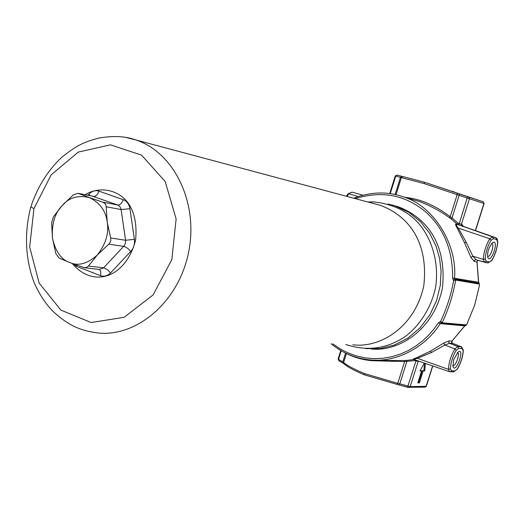 <?xml version="1.0" encoding="UTF-8"?>
<svg xmlns="http://www.w3.org/2000/svg" width="524" height="524" viewBox="0 0 524 524"><rect width="100%" height="100%" fill="white"/><g stroke="black" fill="none" stroke-linecap="round" stroke-linejoin="round"><path stroke-width="0.79" d="M346.397 196.258L347.929 193.887L348.788 193.749L347.078 196.434M358.161 196.546L348.788 193.749L352.023 192.125L347.962 193.854M420.15 370.632L421.571 370.959L419.973 370.946L424.322 363.053M417.916 382.527L418.571 382.52L422.318 370.651L423.896 370.664L424.525 363.125M425.377 363.414L424.748 370.985L423.896 370.664M424.748 370.985L422.318 370.651M423.176 370.972L419.423 382.848L418.571 382.52M419.423 382.848L417.811 382.867L421.571 370.959M53.435 216.766L62.048 205.677C54.843 213.163 51.64 223.899 52.433 237.883L51.634 222.779L53.428 216.766M73.236 194.967L78.024 193.323L89.296 197.541C77.971 194.941 68.893 197.653 62.048 205.677L73.236 194.967M102.848 202.172L105.049 203.594L106.064 205.474L107.224 222.15C105.894 210.949 99.92 202.749 89.296 197.541L102.848 202.172L117.789 205.008L92.303 196.14M110.669 237.994L110.767 240.889L109.503 243.477L97.353 254.972C105.789 244.151 109.077 233.213 107.224 222.15L110.669 237.994L125.57 240.254L121.057 209.109L120.003 206.692L117.789 205.008C120.107 205.035 121.928 203.26 123.251 199.69C126.893 201.164 129.12 204.17 129.939 208.722L134.406 239.363C134.93 244.046 133.712 248.075 130.751 251.461L110.603 272.886C107.492 275.958 104.086 276.868 100.392 275.617L76.465 266.316L76.74 265.157M88.418 266.041L86.611 267.469L84.194 267.699L69.81 262.57C78.338 266.277 87.521 263.749 97.353 254.972L88.418 266.041L103.588 267.829L124.024 245.992L125.321 243.536L125.57 240.254L134.406 239.363M52.433 237.883C55.321 251.304 61.111 259.537 69.81 262.57L59.009 258.037L55.767 253.413L52.433 237.883M72.246 263.5C93.174 288.462 125.498 278.087 135.592 240.261C137.111 224.095 134.432 211.441 127.555 202.316C119.053 190.874 100.818 185.247 85.058 194.692M352.803 344.772C379.586 348.336 414.635 327.88 423.765 285.934C428.678 243.942 410.096 216.36 380.306 205.323L374.45 203.757M345.847 344.451L346.6 344.74C367.769 351.486 387.446 348.65 405.642 336.225C419.776 325.384 431.095 307.942 435.562 287.63C439.734 260.081 430.08 235.499 417.13 221.724C406.185 210.379 391.579 203.757 373.324 201.871L367.835 201.989M388.035 204.032L395.26 205.925L408.864 212.338L420.517 221.731L429.582 233.18L435.87 245.645L439.551 258.188L441.077 271.118L440.298 285.39L436.662 300.304L429.876 314.845L420.071 327.814L407.869 338.124L394.264 345.08L380.359 348.519L365.745 348.63M371.457 349.004C398.325 351.873 434.075 330.127 442.446 287.781C446.821 245.487 428.003 217.977 397.867 206.639L393.583 205.401M464.493 326.197L466.399 324.985M413.377 359.412L413.705 359.418L413.377 359.412C412.624 359.281 413.554 358.783 416.161 357.905L430.315 351.25L443.861 342.984L449.14 340.875L452.009 341.052L464.716 325.856L440.14 323.642C426.123 346.554 397.113 362.575 371.025 359.981C356.202 358.802 342.906 353.399 331.135 343.77M405.006 197.358C419.842 198.72 434.913 205.185 450.221 216.739L449.906 218.023C440.736 211.296 430.708 205.847 419.835 201.674L419.796 201.661M496.582 239.468L493.477 238.662L491.132 240.189C487.648 246.097 485.663 252.352 485.178 258.961L486.298 261.312L489.442 261.987L491.767 260.408C495.18 254.579 497.138 248.396 497.649 241.865L495.776 237.706L457.275 224.265L458.081 223.198L452.042 217.932L459.155 195.334L457.17 194.666L450.221 216.739L452.042 217.932L451.315 219.078L449.906 218.023M459.011 225.025L459.279 223.597L461.408 224.292L469.458 198.76L459.155 195.334L459.43 193.939L457.046 193.14L457.17 194.666L423.883 183.518L395.234 175.979L389.738 193.598M457.046 193.14L424.846 182.339L483.141 201.747L467.591 196.67L459.279 223.597L458.081 223.198L457.806 224.626L456.607 224.298C455.959 224.449 456.489 225.713 458.205 228.097L457.118 227.992C455.579 225.425 455.232 224.076 456.077 223.938L457.275 224.265L451.315 219.078M353.654 198.196C370.979 191.738 387.498 191.286 403.205 196.828C432.916 205.434 457.432 243.647 454.537 278.074L455.67 280.052L479.264 284.074L478.936 283.235L454.884 279.115L453.286 280.032L453.62 280.432C451.347 293.8 447.038 307.457 440.684 321.395L438.444 322.745L433.99 328.987L428.776 335.033L422.776 340.718L416.023 345.892L408.556 350.392L400.467 354.041L391.887 356.713L382.972 358.272L373.9 358.665L364.881 357.853L356.097 355.868L347.74 352.79L339.952 348.735L332.858 343.849M453.62 280.432L455.67 280.052C453.064 294.979 448.564 309.212 442.177 322.764L466.556 324.919L474.705 305.092L479.526 285.03L478.635 282.108M479.237 283.635L478.635 282.207M440.684 321.395L442.177 322.764L440.14 323.642L438.444 322.745M478.877 283.235L478.589 281.676M355.311 198.642C382.454 190.199 406.408 195.066 427.171 213.242C444.404 229.584 452.88 251.153 452.592 277.943L478.536 282.233L476.971 261.987L477.947 260.29L476.971 261.987L474.279 261.417L470.912 257.428L472.903 256.21L475.982 259.708L484.602 262.275L483.252 259.38C483.763 252.123 485.938 245.252 489.783 238.767L492.645 236.881L495.75 237.7L462.731 226.178L461.926 224.436L463.458 226.427M491.767 243.346L491.866 243.365C494.761 243.843 490.733 257.533 487.726 256.295L487.556 256.223M494.06 242.127C498.389 243.215 490.667 264.031 487.811 257.474C487.032 252.542 488.617 247.583 492.573 242.592L494.06 242.127M485.178 258.961L483.252 259.38L472.903 256.21M491.132 240.189L489.783 238.767L458.343 228.11L466.196 242.219L472.838 256.203M497.649 241.865L497.302 239.108L495.874 237.739M491.767 260.408L487.929 262.983M470.912 257.428L464.493 242.723L457.118 227.992M483.141 201.747L484.111 203.495L469.458 198.76L468.705 197.044L424.84 182.332L423.883 183.518M465.856 325.214L466.301 324.985M452.592 277.943L453.286 280.032M407.561 387.256L424.925 387.21L426.359 386.208L432.765 365.949M390.806 360.46L405.059 360.486L404.626 361.567L384.066 361.056M416.207 360.27L415.971 360.957L414.759 360.623L404.626 361.567L397.775 383.345L399.792 383.85L406.814 361.567L406.821 360.374L414.058 359.536M405.059 360.486L406.821 360.374M343.495 363.42L342.827 361.881L343.639 362.464C346.888 365.372 353.792 369.066 364.35 373.533L397.775 383.345L396.93 384.374L399.295 384.976L399.792 383.85L410.226 386.581L426.143 386.293L432.595 365.89M339.205 360.892L338.537 359.366L342.827 361.881L345.558 353.143M338.137 358.979L338.537 359.366L341.216 350.779M344.013 363.859L343.927 363.774C347.288 366.807 354.119 370.501 364.435 374.856L396.93 384.374L364.435 374.863L364.35 373.533M399.327 384.97L407.528 387.262L415.971 360.957L418.172 361.39L410.226 386.581L408.975 387.524L397.022 384.38M375.236 360.165L392.207 360.571L392.207 361.246L372.42 360.715C362.143 359.936 352.436 357.014 343.312 351.938M374.581 360.839L374.581 360.152M415.021 359.864L414.759 360.623L414.654 359.739M457.347 352.698L457.452 352.724C460.557 352.672 455.441 367.416 452.887 365.457L452.756 365.398M453.673 359.602L458.218 351.938C465.358 347.255 455.88 374.562 452.959 366.617L453.673 359.602M458.697 348.414L456.247 350.287C452.697 356.444 450.732 362.647 450.352 368.889L451.583 370.861L454.917 370.887L457.341 368.968C460.825 362.896 462.764 356.772 463.17 350.595L461.991 348.571L458.697 348.414L457.884 346.593L461.493 346.829L452.055 343.102M450.352 368.889L448.426 369.328C448.819 362.47 450.974 355.665 454.898 348.899L457.884 346.593L449.553 343.305L444.811 345.041L454.898 348.899L456.247 350.287M463.17 350.595L463.327 350.058L461.493 346.829M457.341 368.968L453.725 371.85M417.137 358.357L413.731 359.425L449.579 371.706L448.426 369.328L416.161 357.905M444.811 345.041L431.455 352.514L417.255 358.423M452.061 343.109L452.487 343.338L451.95 343.017L451.898 341.098M444.752 345.002L443.861 342.984M402.904 176.575L424.846 182.339L402.845 176.568L401.384 177.551L396.013 194.751M395.076 194.542L400.454 177.328L401.843 176.313L397.107 175.088L395.718 176.103L390.242 193.67M454.459 192L449.834 190.723M362.837 195.183L351.958 192.112M89.84 195.622L88.962 194.155C92.001 191.05 95.348 190.042 99.01 191.142C97.7 194.679 95.866 196.421 93.514 196.376L78.331 193.428M129.939 208.722L121.136 209.548L106.221 206.784M130.751 251.461L127.889 248.487L124.581 246.529L108.815 244.158M84.764 267.757L99.278 269.434L103.988 267.902L107.761 269.932L110.603 272.886M76.465 266.316L72.869 263.736M87.96 195.256L88.962 194.155M99.01 191.142L123.251 199.69M99.2 269.428C100.785 270.567 101.184 272.631 100.392 275.617M33.942 208.624L29.665 247.04L39.156 283.13L60.915 310.123L91.143 322.529L124.103 317.321L153.08 294.947L171.813 259.688L176.129 218.96L165.178 181.507L141.546 155.124L110.453 144.84L78.273 152.084L51.149 174.878L33.942 208.624L30.851 206.895M126.376 137.557L135.611 139.882C173.745 151.94 198.648 202.395 188.686 251.782C179.149 301.261 137.157 337.449 97.543 332.93C82.235 330.709 70.989 327.29 54.738 312.972C46.629 305.413 39.713 295.189 33.995 282.298C25.237 258.804 24.176 232.283 30.792 207.078C37.23 187.382 47.546 170.778 61.747 157.279C78.109 144.133 85.569 141.768 98.401 138.153C112.948 135.565 125.354 136.142 135.611 139.882L380.306 205.323M440.186 321.507L441.012 323.026L465.561 325.266M489.442 261.987L487.779 262.95L475.628 259.655L474.534 260.245L474.279 261.417M486.298 261.312L484.628 262.282L487.779 262.95M493.477 238.662L492.645 236.881L456.077 223.938M464.493 242.723L466.196 242.219M462.214 226.041L461.408 224.292L461.926 224.436M475.353 230.58L483.934 203.436L483.194 201.766L468.653 197.024M340.777 350.523L338.124 359.019L338.943 360.787L343.927 363.774L343.639 362.464L346.416 353.576M378.446 360.23L378.446 360.925M391.965 361.233L391.965 360.558M419.292 361.331L418.172 361.39L418.355 361.01M454.917 370.887L453.588 371.85L449.906 371.758M451.583 370.861L450.247 371.824M461.991 348.571L461.179 346.764L452.487 343.338L449.402 343.233L448.701 342.218L449.14 340.875M430.315 351.25L431.455 352.514M452.363 343.469L451.511 342.382L451.95 341.045M92.506 196.14L78.076 193.336M373.324 201.871L368.549 202.179M377.712 204.629L378.086 204.655M397.867 206.639L395.266 205.932M464.723 325.974L452.016 341.052L451.95 343.017M478.923 282.764L478.635 282.089M478.026 260.317L477.043 261.954L478.635 282.043M497.793 241.531C497.283 248.343 495.239 254.769 491.669 260.801M484.111 203.495L475.53 230.639M464.755 325.928L465.043 325.594M425.049 387.203L426.353 386.24M463.327 350.215C462.921 356.654 460.91 363.001 457.301 369.243M403.205 196.828L419.835 201.674M401.843 176.313L397.107 175.088L395.234 175.979M467.591 196.677L459.43 193.939"/></g></svg>
